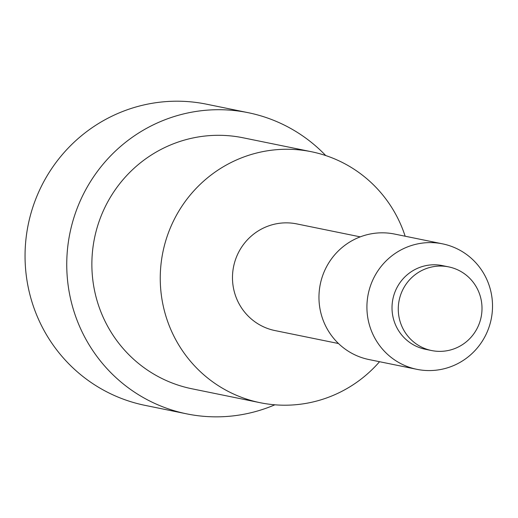 <?xml version="1.0" encoding="UTF-8"?>
<svg xmlns="http://www.w3.org/2000/svg" width="518" height="518" viewBox="0 0 518 518"><rect width="100%" height="100%" fill="white"/><g stroke="black" fill="none" stroke-linecap="round" stroke-linejoin="round"><path stroke-width="0.78" d="M431.604 350.544L425.349 349.268A42.69 41.835 -78.5 0 1 392.294 302.849A42.69 41.835 -78.5 0 1 434.99 264.789A42.69 41.835 -78.5 0 1 442.424 265.611L448.679 266.887A42.69 41.835 -78.5 0 1 481.727 313.312A42.69 41.835 -78.5 0 1 439.037 351.366A42.69 41.835 -78.5 0 1 431.604 350.544A42.69 41.835 -78.5 0 1 398.549 304.124A42.69 41.835 -78.5 0 1 441.245 266.064A42.69 41.835 -78.5 0 1 448.679 266.887M428.062 370.564A64.038 62.756 -78.5 0 1 416.912 369.334A64.038 62.756 -78.5 0 1 367.333 299.702A64.038 62.756 -78.5 0 1 431.371 242.612A64.038 62.756 -78.5 0 1 442.521 243.842A64.038 62.756 -78.5 0 1 492.1 313.481A64.038 62.756 -78.5 0 1 428.062 370.564M416.912 369.334L368.958 359.55A64.038 62.756 -78.5 0 1 319.379 289.912A64.038 62.756 -78.5 0 1 383.417 232.828A64.038 62.756 -78.5 0 1 394.567 234.058L442.521 243.842M338.494 343.531L274.974 330.568A54.435 53.341 -78.5 0 1 232.835 271.38A54.435 53.341 -78.5 0 1 287.263 222.857A54.435 53.341 -78.5 0 1 296.743 223.899L360.256 236.862M379.552 361.713A128.076 125.505 -78.5 0 1 282.55 405.186A128.076 125.505 -78.5 0 1 260.25 402.726A128.076 125.505 -78.5 0 1 161.092 263.455A128.076 125.505 -78.5 0 1 289.173 149.281A128.076 125.505 -78.5 0 1 311.467 151.742A128.076 125.505 -78.5 0 1 405.16 236.221M311.467 151.742L243.084 137.788A128.076 125.505 101.5 0 0 113.604 192.165A128.076 125.505 101.5 0 0 191.867 388.772L260.25 402.726M325.744 155.562A153.691 150.608 101.5 0 0 248.206 112.691A153.691 150.608 101.5 0 0 92.832 177.939A153.691 150.608 101.5 0 0 186.745 413.869A153.691 150.608 101.5 0 0 274.883 404.804M248.206 112.691L206.507 104.183A153.691 150.608 101.5 0 0 51.133 169.431A153.691 150.608 101.5 0 0 145.046 405.361L186.745 413.869"/></g></svg>
